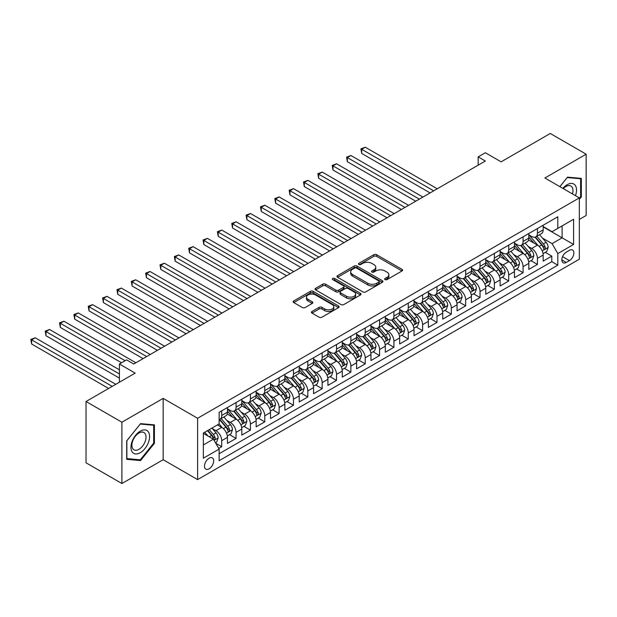 <?xml version="1.0" encoding="UTF-8"?>
<svg xmlns="http://www.w3.org/2000/svg" width="617" height="617" viewBox="0 0 617 617"><rect width="100%" height="100%" fill="white"/><g stroke="black" fill="none" stroke-linecap="round" stroke-linejoin="round"><path stroke-width="0.93" d="M385.062 279.609A1.396 0.802 0 0 0 387.036 279.609L402.006 270.963A1.99 1.149 0 0 0 402.585 270.153A1.99 1.149 0 0 0 402.006 269.344L376.648 254.705A1.99 1.149 0 0 0 373.833 254.705L358.863 263.343A1.396 0.802 0 0 0 358.454 263.914A1.396 0.802 0 0 0 358.863 264.485A1.396 0.802 0 0 0 360.837 264.485L362.773 263.366A6.378 3.679 0 0 1 371.789 263.366L373.902 264.585A6.378 3.679 0 0 1 375.768 267.184A6.378 3.679 0 0 1 373.902 269.791L371.966 270.909A1.396 0.802 0 0 0 371.557 271.472A1.396 0.802 0 0 0 371.966 272.043A1.396 0.802 0 0 0 373.941 272.043L375.876 270.925A6.378 3.679 0 0 1 384.892 270.925L387.006 272.143A6.378 3.679 0 0 1 388.872 274.75A6.378 3.679 0 0 1 387.006 277.349L385.062 278.468A1.396 0.802 0 0 0 384.653 279.038A1.396 0.802 0 0 0 385.062 279.609L385.062 278.468M209.086 468.82A6.494 3.748 120 0 0 213.328 463.097A6.494 3.748 120 0 0 212.333 457.891A6.494 3.748 120 0 0 209.086 458.215A6.494 3.748 120 0 0 204.844 463.938A6.494 3.748 120 0 0 205.839 469.144A6.494 3.748 120 0 0 209.086 468.82M311.994 311.469A1.99 1.149 0 0 0 311.408 312.279A1.99 1.149 0 0 0 311.994 313.097L319.105 317.2A1.99 1.149 0 0 0 321.927 317.2L338.548 307.605A1.99 1.149 0 0 0 339.126 306.788A1.99 1.149 0 0 0 338.548 305.978L313.189 291.34A1.99 1.149 0 0 0 310.374 291.34L293.754 300.934A1.99 1.149 0 0 0 293.168 301.752A1.99 1.149 0 0 0 293.754 302.561L302.345 307.521A1.99 1.149 0 0 0 305.16 307.521L312.271 303.417A1.99 1.149 0 0 0 312.858 302.6A1.99 1.149 0 0 0 312.271 301.79L308.014 299.33A5.329 3.077 0 0 1 306.456 297.155A5.329 3.077 0 0 1 309.742 294.309A5.329 3.077 0 0 1 315.549 294.98L332.239 304.613A5.329 3.077 0 0 1 333.805 306.788A5.329 3.077 0 0 1 330.511 309.634A5.329 3.077 0 0 1 324.704 308.963L321.927 307.359A1.99 1.149 0 0 0 319.105 307.359L311.994 311.469L311.994 313.097M579.332 219.436L586.15 215.495L586.15 154.188L550.271 133.473L501.12 161.847L485.34 152.738L478.16 156.88L485.34 161.022L133.742 364.015L126.57 359.865L119.397 364.015L119.397 382.239M121.904 422.213L121.904 483.527L163.166 459.704L163.166 398.397L121.904 422.213L86.025 401.505L135.177 373.123L119.397 364.015M163.166 398.397L197.602 418.28L579.332 197.887L579.332 259.202L197.602 479.594L197.602 418.28M586.15 154.188L544.888 178.005L579.332 197.887M362.912 291.91A1.99 1.149 0 0 0 365.734 291.91L382.355 282.308A1.99 1.149 0 0 0 382.941 281.499A1.99 1.149 0 0 0 382.355 280.689L356.996 266.05A1.99 1.149 0 0 0 354.181 266.05L337.561 275.645A1.99 1.149 0 0 0 336.975 276.455A1.99 1.149 0 0 0 337.561 277.272L362.912 291.91M333.257 279.91A1.396 0.802 0 0 1 334.669 280.103L334.669 278.452L360.451 293.33A1.99 1.149 0 0 1 361.03 294.147A1.99 1.149 0 0 1 360.451 294.957L343.831 304.551A1.99 1.149 0 0 1 341.008 304.551L315.657 289.913L322.768 285.841L322.768 284.182L315.657 288.293A1.99 1.149 0 0 0 315.071 289.103A1.99 1.149 0 0 0 315.657 289.913L315.657 288.293M322.768 285.841A1.99 1.149 0 0 1 325.583 285.841L325.583 284.182A1.99 1.149 0 0 0 322.768 284.182M325.583 284.182L335.872 290.121A1.99 1.149 0 0 0 338.687 290.121L343.407 287.399A1.99 1.149 0 0 0 343.985 286.581A1.99 1.149 0 0 0 343.407 285.771L332.702 279.586A1.396 0.802 0 0 1 332.293 279.015A1.396 0.802 0 0 1 333.149 278.275A1.396 0.802 0 0 1 334.669 278.452M121.904 483.527L86.025 462.812L86.025 401.505M218.734 448.42L221.711 446.7L215.757 443.261M212.371 428.63L215.973 430.705A8.121 4.689 60 0 1 221.711 440.654L227.457 437.337L227.457 443.384L236.064 438.417L229.532 434.646M226.724 420.339L230.326 422.421A8.121 4.689 60 0 1 236.064 432.363L241.802 429.054L241.802 435.101L250.417 430.126L243.885 426.362M241.07 412.056L244.679 414.138A8.121 4.689 60 0 1 250.417 424.08L256.155 420.763L256.155 426.817L264.762 421.843L258.238 418.071M255.423 403.773L259.024 405.855A8.121 4.689 60 0 1 264.762 415.796L270.508 412.48L270.508 418.527L279.115 413.56L272.591 409.788M269.776 395.489L273.377 397.564A8.121 4.689 60 0 1 279.115 407.513L284.853 404.197L284.853 410.243L293.468 405.269L286.936 401.505M284.121 387.198L287.73 389.281A8.121 4.689 60 0 1 293.468 399.222L299.206 395.913L299.206 401.96L307.821 396.986L301.289 393.214M298.474 378.915L302.075 380.998A8.121 4.689 60 0 1 307.821 390.939L313.559 387.623L313.559 393.677L322.167 388.702L315.642 384.931M312.827 370.632L316.428 372.714A8.121 4.689 60 0 1 322.167 382.656L327.912 379.339L327.912 385.386L336.52 380.419L329.987 376.648M327.18 362.349L330.781 364.423A8.121 4.689 60 0 1 336.52 374.365L342.258 371.056L342.258 377.103L350.872 372.128L344.34 368.364M341.525 354.058L345.127 356.14A8.121 4.689 60 0 1 350.872 366.082L356.611 362.765L356.611 368.819L365.218 363.845L358.693 360.073M355.878 345.775L359.48 347.857A8.121 4.689 60 0 1 365.218 357.798L370.964 354.482L370.964 360.529L379.571 355.562L373.046 351.79M370.231 337.491L373.833 339.574A8.121 4.689 60 0 1 379.571 349.515L385.309 346.199L385.309 352.245L393.924 347.278L387.391 343.507M384.576 329.208L388.186 331.283A8.121 4.689 60 0 1 393.924 341.224L399.662 337.915L399.662 343.962L408.277 338.988L401.744 335.224M398.929 320.917L402.531 323A8.121 4.689 60 0 1 408.277 332.941L414.015 329.625L414.015 335.679L422.622 330.704L416.097 326.933M413.282 312.634L416.884 314.716A8.121 4.689 60 0 1 422.622 324.658L428.368 321.341L428.368 327.388L436.975 322.421L430.442 318.65M427.635 304.351L431.237 306.425A8.121 4.689 60 0 1 436.975 316.374L442.713 313.058L442.713 319.105L451.328 314.138L444.795 310.366M441.98 296.06L445.582 298.142A8.121 4.689 60 0 1 451.328 308.084L457.066 304.775L457.066 310.821L465.673 305.847L459.148 302.075M456.333 287.777L459.935 289.859A8.121 4.689 60 0 1 465.673 299.8L471.419 296.484L471.419 302.538L480.026 297.564L473.494 293.792M470.686 279.493L474.288 281.576A8.121 4.689 60 0 1 480.026 291.517L485.764 288.201L485.764 294.247L494.379 289.28L487.846 285.509M485.031 271.21L488.641 273.285A8.121 4.689 60 0 1 494.379 283.234L500.117 279.917L500.117 285.964L508.724 280.99L502.199 277.226M499.384 262.919L502.986 265.002A8.121 4.689 60 0 1 508.724 274.943L514.47 271.634L514.47 277.681L523.077 272.706L516.552 268.935M513.737 254.636L517.339 256.718A8.121 4.689 60 0 1 523.077 266.66L528.815 263.343L528.815 269.39L537.43 264.423L537.43 258.376A8.121 4.689 -120 0 0 531.692 248.435L528.083 246.353M530.898 260.652L537.43 264.423M227.457 437.337A8.121 4.689 -120 0 0 221.711 427.396L217.408 424.905M241.802 429.054A8.121 4.689 -120 0 0 236.064 419.105L227.187 413.984M256.155 420.763A8.121 4.689 -120 0 0 250.417 410.822L241.54 405.701M270.508 412.48A8.121 4.689 -120 0 0 264.762 402.539L255.893 397.417M284.853 404.197A8.121 4.689 -120 0 0 279.115 394.255L270.238 389.126M299.206 395.913A8.121 4.689 -120 0 0 293.468 385.964L284.591 380.843M313.559 387.623A8.121 4.689 -120 0 0 307.821 377.681L298.944 372.56M327.912 379.339A8.121 4.689 -120 0 0 322.167 369.398L313.297 364.277M342.258 371.056A8.121 4.689 -120 0 0 336.52 361.115L327.642 355.986M356.611 362.765A8.121 4.689 -120 0 0 350.872 352.824L341.995 347.703M370.964 354.482A8.121 4.689 -120 0 0 365.218 344.541L356.348 339.419M385.309 346.199A8.121 4.689 -120 0 0 379.571 336.257L370.694 331.128M399.662 337.915A8.121 4.689 -120 0 0 393.924 327.974L385.047 322.845M414.015 329.625A8.121 4.689 -120 0 0 408.277 319.683L399.4 314.562M428.368 321.341A8.121 4.689 -120 0 0 422.622 311.4L413.752 306.279M442.713 313.058A8.121 4.689 -120 0 0 436.975 303.117L428.098 297.988M457.066 304.775A8.121 4.689 -120 0 0 451.328 294.826L442.451 289.705M471.419 296.484A8.121 4.689 -120 0 0 465.673 286.543L456.804 281.421M485.764 288.201A8.121 4.689 -120 0 0 480.026 278.259L471.149 273.138M500.117 279.917A8.121 4.689 -120 0 0 494.379 269.976L485.502 264.847M514.47 271.634A8.121 4.689 -120 0 0 508.724 261.685L499.855 256.564M528.815 263.343A8.121 4.689 -120 0 0 523.077 253.402L514.2 248.281M569.429 250.34L566.275 252.16A6.293 3.633 120 0 0 562.164 257.705A6.293 3.633 120 0 0 563.128 262.749A6.293 3.633 120 0 0 566.275 262.433L569.429 260.613A6.293 3.633 120 0 0 573.54 255.068A6.293 3.633 120 0 0 572.576 250.024A6.293 3.633 120 0 0 569.429 250.34M203.348 444.957L213.389 439.157L219.128 449.099L219.128 460.698L557.807 265.171L557.807 253.572L552.068 243.622L542.436 238.069M219.128 449.099L203.348 458.215L203.348 433.026L219.128 423.918L219.128 412.318L557.807 216.783L557.807 228.383L573.594 219.266L573.594 244.455L557.807 253.572M227.457 408.832L230.326 410.49A8.121 4.689 60 0 0 234.383 410.891L240.121 407.582A8.121 4.689 -120 0 0 241.802 403.865L241.802 399.222M241.802 400.549L244.679 402.207A8.121 4.689 60 0 0 248.736 402.608L254.474 399.292A8.121 4.689 -120 0 0 256.155 395.582L256.155 390.939M256.155 392.265L259.024 393.924A8.121 4.689 60 0 0 263.089 394.325L268.827 391.008A8.121 4.689 -120 0 0 270.508 387.291L270.508 382.656M270.508 383.982L273.377 385.633A8.121 4.689 60 0 0 277.434 386.041L283.172 382.725A8.121 4.689 -120 0 0 284.853 379.008L284.853 374.365M284.853 375.691L287.73 377.349A8.121 4.689 60 0 0 291.787 377.751L297.525 374.442A8.121 4.689 -120 0 0 299.206 370.724L299.206 366.082M299.206 367.408L302.075 369.066A8.121 4.689 60 0 0 306.14 369.467L311.878 366.151A8.121 4.689 -120 0 0 313.559 362.434L313.559 357.798M313.559 359.125L316.428 360.783A8.121 4.689 60 0 0 320.485 361.184L326.231 357.868A8.121 4.689 -120 0 0 327.912 354.15L327.912 349.515M327.912 350.842L330.781 352.492A8.121 4.689 60 0 0 334.838 352.893L340.576 349.584A8.121 4.689 -120 0 0 342.258 345.867L342.258 341.224M342.258 342.551L345.127 344.209A8.121 4.689 60 0 0 349.191 344.61L354.929 341.301A8.121 4.689 -120 0 0 356.611 337.584L356.611 332.941M356.611 334.267L359.48 335.926A8.121 4.689 60 0 0 363.536 336.327L369.282 333.01A8.121 4.689 -120 0 0 370.964 329.293L370.964 324.658M370.964 325.984L373.833 327.642A8.121 4.689 60 0 0 377.889 328.043L383.627 324.727A8.121 4.689 -120 0 0 385.309 321.01L385.309 316.374M385.309 317.693L388.186 319.351A8.121 4.689 60 0 0 392.242 319.753L397.98 316.444A8.121 4.689 -120 0 0 399.662 312.726L399.662 308.084M399.662 309.41L402.531 311.068A8.121 4.689 60 0 0 406.595 311.469L412.333 308.153A8.121 4.689 -120 0 0 414.015 304.443L414.015 299.8M414.015 301.127L416.884 302.785A8.121 4.689 60 0 0 420.941 303.186L426.686 299.87A8.121 4.689 -120 0 0 428.368 296.152L428.368 291.517M428.368 292.844L431.237 294.494A8.121 4.689 60 0 0 435.293 294.903L441.032 291.586A8.121 4.689 -120 0 0 442.713 287.869L442.713 283.226M442.713 284.553L445.582 286.211A8.121 4.689 60 0 0 449.646 286.612L455.385 283.303A8.121 4.689 -120 0 0 457.066 279.586L457.066 274.943M457.066 276.269L459.935 277.928A8.121 4.689 60 0 0 463.992 278.329L469.738 275.012A8.121 4.689 -120 0 0 471.419 271.303L471.419 266.66M471.419 267.986L474.288 269.644A8.121 4.689 60 0 0 478.345 270.045L484.083 266.729A8.121 4.689 -120 0 0 485.764 263.012L485.764 258.376M485.764 259.703L488.641 261.353A8.121 4.689 60 0 0 492.698 261.762L498.436 258.446A8.121 4.689 -120 0 0 500.117 254.728L500.117 250.086M500.117 251.412L502.986 253.07A8.121 4.689 60 0 0 507.043 253.471L512.789 250.163A8.121 4.689 -120 0 0 514.47 246.445L514.47 241.802M514.47 243.129L517.339 244.787A8.121 4.689 60 0 0 521.396 245.188L527.134 241.872A8.121 4.689 -120 0 0 528.815 238.154L528.815 233.519M219.128 453.742L551.783 261.685L551.783 256.14L543.168 261.107L543.168 255.06A8.121 4.689 -120 0 0 537.43 245.119L528.553 239.99M528.815 234.846L531.692 236.504A8.121 4.689 -120 0 0 535.749 236.905A8.121 4.689 -120 0 0 537.43 233.187L537.43 228.545M535.749 236.905L541.487 233.588A8.121 4.689 -120 0 0 543.168 229.871L543.168 225.236M221.711 410.822L221.711 415.465A8.121 4.689 60 0 1 220.03 419.182A8.121 4.689 60 0 1 219.128 419.506M220.03 419.182L225.776 415.866A8.121 4.689 -120 0 0 227.457 412.148L227.457 407.505M236.064 402.539L236.064 407.181A8.121 4.689 60 0 1 234.383 410.891M250.417 394.255L250.417 398.891A8.121 4.689 60 0 1 248.736 402.608M264.762 385.964L264.762 390.607A8.121 4.689 60 0 1 263.089 394.325M279.115 377.681L279.115 382.324A8.121 4.689 60 0 1 277.434 386.041M293.468 369.398L293.468 374.033A8.121 4.689 60 0 1 291.787 377.751M307.821 361.115L307.821 365.75A8.121 4.689 60 0 1 306.14 369.467M322.167 352.824L322.167 357.467A8.121 4.689 60 0 1 320.485 361.184M336.52 344.541L336.52 349.183A8.121 4.689 60 0 1 334.838 352.893M350.872 336.257L350.872 340.892A8.121 4.689 60 0 1 349.191 344.61M365.218 327.966L365.218 332.609A8.121 4.689 60 0 1 363.536 336.327M379.571 319.683L379.571 324.326A8.121 4.689 60 0 1 377.889 328.043M393.924 311.4L393.924 316.043A8.121 4.689 60 0 1 392.242 319.753M408.277 303.117L408.277 307.752A8.121 4.689 60 0 1 406.595 311.469M422.622 294.826L422.622 299.469A8.121 4.689 60 0 1 420.941 303.186M436.975 286.543L436.975 291.185A8.121 4.689 60 0 1 435.293 294.903M451.328 278.259L451.328 282.894A8.121 4.689 60 0 1 449.646 286.612M465.673 269.976L465.673 274.611A8.121 4.689 60 0 1 463.992 278.329M480.026 261.685L480.026 266.328A8.121 4.689 60 0 1 478.345 270.045M494.379 253.402L494.379 258.045A8.121 4.689 60 0 1 492.698 261.762M508.724 245.119L508.724 249.754A8.121 4.689 60 0 1 507.043 253.471M523.077 236.835L523.077 241.471A8.121 4.689 60 0 1 521.396 245.188M523.077 266.66L523.077 272.706M508.724 274.943L508.724 280.99M494.379 283.234L494.379 289.28M480.026 291.517L480.026 297.564M465.673 299.8L465.673 305.847M451.328 308.084L451.328 314.138M436.975 316.374L436.975 322.421M422.622 324.658L422.622 330.704M408.277 332.941L408.277 338.988M393.924 341.224L393.924 347.278M379.571 349.515L379.571 355.562M365.218 357.798L365.218 363.845M350.872 366.082L350.872 372.128M336.52 374.365L336.52 380.419M322.167 382.656L322.167 388.702M307.821 390.939L307.821 396.986M293.468 399.222L293.468 405.269M279.115 407.513L279.115 413.56M264.762 415.796L264.762 421.843M250.417 424.08L250.417 430.126M236.064 432.363L236.064 438.417M221.711 440.654L221.711 446.7M213.389 439.157L203.348 433.358M552.068 243.622L562.11 237.83L562.11 225.899L573.594 219.266M543.168 226.886L573.594 244.455M543.168 226.555L552.068 231.699L557.807 228.383M163.166 459.704L197.602 479.594M478.16 156.88L478.16 165.163M545.251 252.368L551.783 256.14M551.783 261.685L557.807 265.171M579.332 199.353L581.345 196.846L581.345 178.382L567.493 177.148L559.858 186.65M126.716 459.326L140.56 460.567L154.412 443.338L154.412 424.874L140.56 423.632L126.716 440.862L126.716 459.326M580.628 196.437L581.345 196.846M153.695 442.921L154.412 443.338M139.095 459.719L140.56 460.567M385.625 279.802L387.006 279.007A6.378 3.679 0 0 0 388.872 276.408L388.872 274.75M375.768 267.184L375.768 268.842A6.378 3.679 0 0 1 373.902 271.441L372.521 272.244M401.976 270.979L376.648 256.356A1.99 1.149 0 0 0 373.833 256.356L359.426 264.678M382.324 282.324L356.996 267.701A1.99 1.149 0 0 0 354.181 267.701L337.584 277.288M378.83 282.069A1.396 0.802 0 0 0 379.239 281.499A1.396 0.802 0 0 0 378.83 280.928L356.58 268.079A1.396 0.802 0 0 0 354.605 268.079L352.562 269.259A6.378 3.679 0 0 0 350.695 271.858A6.378 3.679 0 0 0 352.562 274.465L367.778 283.249A6.378 3.679 0 0 0 376.786 283.249L378.83 282.069L378.83 283.727A1.396 0.802 0 0 0 379.239 283.157L379.239 281.499M350.695 271.858L350.695 273.516A6.378 3.679 0 0 0 352.562 276.123L352.562 274.465M378.83 283.727L376.786 284.907A6.378 3.679 0 0 1 367.778 284.907L352.562 276.123M325.583 285.841L335.872 291.779A1.99 1.149 0 0 0 338.687 291.779L343.407 289.049A1.99 1.149 0 0 0 343.985 288.239L343.985 286.581M334.669 280.103L360.421 294.972M346.538 296.283A5.329 3.077 0 0 0 352.346 296.947A5.329 3.077 0 0 0 355.639 294.101A5.329 3.077 0 0 0 354.073 291.926L348.196 288.532A1.99 1.149 0 0 0 345.381 288.532L340.661 291.255A1.99 1.149 0 0 0 340.075 292.072A1.99 1.149 0 0 0 340.661 292.882L346.538 296.283L346.538 297.934A5.329 3.077 0 0 0 352.346 298.605A5.329 3.077 0 0 0 355.639 295.759L355.639 294.101M340.075 292.072L340.075 293.731A1.99 1.149 0 0 0 340.661 294.54L340.661 292.882M346.538 297.934L340.661 294.54M333.805 306.788L333.805 308.446A5.329 3.077 0 0 1 330.511 311.292A5.329 3.077 0 0 1 324.704 310.621L321.927 309.017A1.99 1.149 0 0 0 319.105 309.017L312.017 313.112M306.456 297.155L306.456 298.813A5.329 3.077 0 0 0 308.014 300.988L308.014 299.33M312.248 303.433L308.014 300.988M338.517 307.621L313.189 292.998A1.99 1.149 0 0 0 310.374 292.998L293.777 302.577L293.754 300.934M543.053 253.641L546.755 251.497L548.189 247.355A5.376 3.108 -120 0 0 546.099 242.304L539.543 234.715M538.225 245.643L530.45 236.643A15.525 8.962 -120 0 0 528.815 234.93M533.96 243.113L529.61 238.077A12.888 7.443 -120 0 0 528.815 237.213M437.26 188.779L365.295 147.224L361.709 149.299L361.709 153.44L430.088 192.92M535.016 237.198L541.649 244.872A5.376 3.108 60 0 1 543.569 248.582C544.371 249.661 544.95 249.33 545.289 247.587A5.376 3.108 -120 0 0 543.369 243.877L536.813 236.288M535.409 237.067L542.536 245.319A2.738 1.581 60 0 1 543.222 246.391L545.289 247.587M543.569 248.582L543.955 249.214M361.709 153.44L360.914 148.844L433.674 190.846M360.914 148.844L365.295 147.224M575.476 195.666A13.188 7.62 120 0 0 567.208 184.676A13.188 7.62 120 0 0 562.889 188.393M572.46 193.923A9.988 5.769 120 0 0 570.895 186.041A9.988 5.769 120 0 0 565.897 186.535A9.988 5.769 120 0 0 563.282 188.625M559.889 186.666L567.208 177.557L580.628 178.753L580.628 196.646L579.332 198.25M579.733 178.244L580.628 178.753M148.35 442.659A13.188 7.62 120 0 0 144.941 429.91A13.188 7.62 120 0 0 132.192 441.217A13.188 7.62 120 0 0 135.609 453.958A13.188 7.62 120 0 0 148.35 442.659M145.08 441.726A9.988 5.769 120 0 0 143.962 432.532A9.988 5.769 120 0 0 132.848 440.631A9.988 5.769 120 0 0 133.974 449.832A9.988 5.769 120 0 0 145.08 441.726M126.855 458.624L126.855 440.739L140.275 424.041L153.695 425.244L153.695 443.129L140.275 459.827L126.716 458.547M152.8 424.727L153.695 425.244M528.7 261.924L532.409 259.78L533.844 255.639A5.376 3.108 -120 0 0 531.746 250.587L525.19 242.998M523.879 253.926L516.097 244.926A15.525 8.962 -120 0 0 514.47 243.221M519.614 251.404L515.264 246.368A12.888 7.443 -120 0 0 514.47 245.497M422.907 197.062L350.942 155.515L347.356 157.582L347.356 161.723L415.735 201.204M520.663 245.481L527.296 253.155A5.376 3.108 60 0 1 529.216 256.865C530.026 257.945 530.597 257.613 530.936 255.87A5.376 3.108 -120 0 0 529.024 252.168L522.46 244.571M521.057 245.358L528.183 253.602A2.738 1.581 60 0 1 528.869 254.674L530.936 255.87M529.216 256.865L529.61 257.497M347.356 161.723L346.569 157.127L419.321 199.137M346.569 157.127L350.942 155.515M514.347 270.207L518.056 268.071L519.491 263.922A5.376 3.108 -120 0 0 517.393 258.878L510.837 251.281M509.526 262.21L501.752 253.209A15.525 8.962 -120 0 0 500.117 251.505M505.261 259.688L500.911 254.651A12.888 7.443 -120 0 0 500.117 253.788M408.562 205.345L336.589 163.798L333.003 165.865L333.003 170.014L401.382 209.487M506.318 253.764L512.951 261.446A5.376 3.108 60 0 1 514.863 265.148C515.673 266.228 516.244 265.896 516.583 264.153A5.376 3.108 -120 0 0 514.671 260.451L508.115 252.854M506.704 253.641L513.83 261.893A2.738 1.581 60 0 1 514.524 262.965L516.583 264.153M514.863 265.148L515.257 265.788M333.003 170.014L332.216 165.41L404.976 207.42M332.216 165.41L336.589 163.798M499.994 278.491L503.703 276.354L505.138 272.213A5.376 3.108 -120 0 0 503.048 267.161L496.492 259.572M495.173 270.501L487.399 261.492A15.525 8.962 -120 0 0 485.764 259.788M490.908 267.971L486.558 262.935A12.888 7.443 -120 0 0 485.764 262.071M394.209 213.636L322.244 172.081L318.65 174.156L318.65 178.298L387.036 217.778M491.965 262.048L498.598 269.729A5.376 3.108 60 0 1 500.51 273.431C501.32 274.519 501.899 274.187 502.238 272.436A5.376 3.108 -120 0 0 500.318 268.734L493.762 261.145M492.358 261.924L499.485 270.177A2.738 1.581 60 0 1 500.171 271.249L502.238 272.436M500.51 273.431L500.904 274.071M318.65 178.298L317.863 173.701L390.623 215.703M317.863 173.701L322.244 172.081M485.648 286.782L489.358 284.638L490.793 280.496A5.376 3.108 -120 0 0 488.695 275.444L482.139 267.855M480.82 278.784L473.046 269.783A15.525 8.962 -120 0 0 471.419 268.071M476.563 276.254L472.213 271.218A12.888 7.443 -120 0 0 471.419 270.354M379.856 221.919L307.891 180.365L304.304 182.439L304.304 186.581L372.683 226.061M477.612 270.339L484.245 278.012A5.376 3.108 60 0 1 486.165 281.722C486.975 282.802 487.546 282.47 487.885 280.727A5.376 3.108 -120 0 0 485.965 277.018L479.409 269.428M478.005 270.207L485.132 278.46A2.738 1.581 60 0 1 485.818 279.532L487.885 280.727M486.165 281.722L486.558 282.355M304.304 186.581L303.51 181.984L376.27 223.986M303.51 181.984L307.891 180.365M471.295 295.065L475.005 292.921L476.44 288.779A5.376 3.108 -120 0 0 474.342 283.727L467.786 276.138M466.475 287.067L458.701 278.066A15.525 8.962 -120 0 0 457.066 276.362M462.21 284.545L457.86 279.509A12.888 7.443 -120 0 0 457.066 278.637M365.511 230.203L293.538 188.655L289.951 190.722L289.951 194.864L358.33 234.344M463.267 278.622L469.892 286.296A5.376 3.108 60 0 1 471.812 290.005C472.622 291.085 473.193 290.754 473.532 289.011A5.376 3.108 -120 0 0 471.619 285.309L465.064 277.712M463.652 278.498L470.779 286.743A2.738 1.581 60 0 1 471.473 287.815L473.532 289.011M471.812 290.005L472.206 290.646M289.951 194.864L289.165 190.267L361.917 232.277M289.165 190.267L293.538 188.655M456.942 303.348L460.652 301.212L462.087 297.062A5.376 3.108 -120 0 0 459.997 292.018L453.433 284.422M452.122 295.358L444.348 286.35A15.525 8.962 -120 0 0 442.713 284.645M447.857 292.828L443.507 287.792A12.888 7.443 -120 0 0 442.713 286.928M351.158 238.486L279.192 196.939L275.598 199.013L275.598 203.155L343.985 242.635M448.914 286.905L455.547 294.587A5.376 3.108 60 0 1 457.459 298.289C458.269 299.368 458.847 299.037 459.187 297.294A5.376 3.108 -120 0 0 457.266 293.592L450.711 286.003M449.299 286.782L456.426 295.034A2.738 1.581 60 0 1 457.12 296.106L459.187 297.294M457.459 298.289L457.853 298.929M275.598 203.155L274.812 198.551L347.572 240.561M274.812 198.551L279.192 196.939M442.597 311.639L446.299 309.495L447.734 305.353A5.376 3.108 -120 0 0 445.644 300.302L439.088 292.713M437.769 303.641L429.995 294.633A15.525 8.962 -120 0 0 428.368 292.928M433.504 301.111L429.154 296.075A12.888 7.443 -120 0 0 428.368 295.211M336.805 246.777L264.84 205.222L261.253 207.297L261.253 211.438L329.632 250.918M434.561 295.188L441.194 302.87A5.376 3.108 60 0 1 443.114 306.572C443.916 307.659 444.495 307.328 444.834 305.577A5.376 3.108 -120 0 0 442.913 301.875L436.358 294.286M434.954 295.065L442.081 303.317A2.738 1.581 60 0 1 442.767 304.389L444.834 305.577M443.114 306.572L443.5 307.212M261.253 211.438L260.459 206.842L333.219 248.844M260.459 206.842L264.84 205.222M428.244 319.922L431.954 317.778L433.389 313.637A5.376 3.108 -120 0 0 431.291 308.585L424.735 300.996M423.424 311.924L415.642 302.924A15.525 8.962 -120 0 0 414.015 301.212M419.159 309.395L414.809 304.366A12.888 7.443 -120 0 0 414.015 303.495M322.452 255.06L250.487 213.513L246.9 215.58L246.9 219.721L315.279 259.202M420.208 303.479L426.841 311.153A5.376 3.108 60 0 1 428.761 314.863C429.571 315.943 430.142 315.611 430.481 313.868A5.376 3.108 -120 0 0 428.568 310.158L422.005 302.569M420.601 303.348L427.728 311.6A2.738 1.581 60 0 1 428.422 312.672L430.481 313.868M428.761 314.863L429.154 315.495M246.9 219.721L246.114 215.125L318.866 257.135M246.114 215.125L250.487 213.513M413.891 328.205L417.601 326.061L419.036 321.92A5.376 3.108 -120 0 0 416.938 316.876L410.382 309.279M409.071 320.208L401.297 311.207A15.525 8.962 -120 0 0 399.662 309.503M404.806 317.686L400.456 312.649A12.888 7.443 -120 0 0 399.662 311.786M308.107 263.343L236.134 221.796L232.547 223.863L232.547 228.012L300.926 267.485M405.863 311.762L412.495 319.444A5.376 3.108 60 0 1 414.408 323.146C415.218 324.226 415.789 323.894 416.136 322.151A5.376 3.108 -120 0 0 414.215 318.449L407.66 310.852M406.248 311.639L413.375 319.884A2.738 1.581 60 0 1 414.069 320.956L416.136 322.151M414.408 323.146L414.801 323.786M232.547 228.012L231.761 223.408L304.52 265.418M231.761 223.408L236.134 221.796M399.538 336.489L403.248 334.352L404.683 330.211A5.376 3.108 -120 0 0 402.592 325.159L396.037 317.57M394.718 328.499L386.944 319.49A15.525 8.962 -120 0 0 385.309 317.786M390.453 325.969L386.103 320.933A12.888 7.443 -120 0 0 385.309 320.069M293.754 271.627L221.788 230.079L218.202 232.154L218.202 236.296L286.581 275.776M391.51 320.046L398.142 327.727A5.376 3.108 60 0 1 400.063 331.429C400.865 332.509 401.443 332.177 401.783 330.434A5.376 3.108 -120 0 0 399.862 326.732L393.307 319.143M391.903 319.922L399.029 328.175A2.738 1.581 60 0 1 399.716 329.247L401.783 330.434M400.063 331.429L400.448 332.069M218.202 236.296L217.408 231.699L290.167 273.701M217.408 231.699L221.788 230.079M385.193 344.78L388.903 342.636L390.337 338.494A5.376 3.108 -120 0 0 388.24 333.442L381.684 325.853M380.373 336.782L372.591 327.781A15.525 8.962 -120 0 0 370.964 326.069M376.108 334.252L371.758 329.216A12.888 7.443 -120 0 0 370.964 328.352M279.401 279.917L207.435 238.363L203.849 240.437L203.849 244.579L272.228 284.059M377.157 328.337L383.789 336.01A5.376 3.108 60 0 1 385.71 339.712C386.52 340.8 387.09 340.468 387.43 338.725A5.376 3.108 -120 0 0 385.517 335.016L378.954 327.426M377.55 328.205L384.676 336.458A2.738 1.581 60 0 1 385.363 337.53L387.43 338.725M385.71 339.712L386.103 340.353M203.849 244.579L203.055 239.982L275.814 281.984M203.055 239.982L207.435 238.363M370.84 353.063L374.55 350.919L375.984 346.777A5.376 3.108 -120 0 0 373.887 341.725L367.331 334.136M366.02 345.065L358.246 336.064A15.525 8.962 -120 0 0 356.611 334.352M361.755 342.543L357.405 337.507A12.888 7.443 -120 0 0 356.611 336.635M265.055 288.201L193.082 246.653L189.496 248.72L189.496 252.862L257.875 292.342M362.811 336.62L369.444 344.294A5.376 3.108 60 0 1 371.357 348.003C372.167 349.083 372.737 348.752 373.077 347.009A5.376 3.108 -120 0 0 371.164 343.299L364.608 335.71M363.197 336.496L370.323 344.741A2.738 1.581 60 0 1 371.018 345.813L373.077 347.009M371.357 348.003L371.75 348.636M189.496 252.862L188.709 248.265L261.461 290.275M188.709 248.265L193.082 246.653M356.487 361.346L360.197 359.21L361.631 355.06A5.376 3.108 -120 0 0 359.541 350.016L352.978 342.42M351.667 353.348L343.893 344.348A15.525 8.962 -120 0 0 342.258 342.643M347.402 350.826L343.052 345.79A12.888 7.443 -120 0 0 342.258 344.926M250.703 296.484L178.737 254.937L175.143 257.004L175.143 261.153L243.53 300.626M348.458 344.903L355.091 352.585A5.376 3.108 60 0 1 357.004 356.287C357.814 357.366 358.392 357.035 358.732 355.292A5.376 3.108 -120 0 0 356.811 351.59L350.255 343.993M348.844 344.78L355.97 353.032A2.738 1.581 60 0 1 356.665 354.104L358.732 355.292M357.004 356.287L357.397 356.927M175.143 261.153L174.356 256.549L247.116 298.559M174.356 256.549L178.737 254.937M342.142 369.629L345.844 367.493L347.278 363.351A5.376 3.108 -120 0 0 345.188 358.3L338.633 350.711M337.314 361.639L329.54 352.631A15.525 8.962 -120 0 0 327.912 350.926M333.049 359.109L328.707 354.073A12.888 7.443 -120 0 0 327.912 353.209M236.35 304.775L164.384 263.22L160.798 265.295L160.798 269.436L229.177 308.916M334.106 353.186L340.738 360.868A5.376 3.108 60 0 1 342.659 364.57C343.468 365.657 344.039 365.326 344.379 363.575A5.376 3.108 -120 0 0 342.458 359.873L335.903 352.284M334.499 353.063L341.625 361.315A2.738 1.581 60 0 1 342.312 362.387L344.379 363.575M342.659 364.57L343.044 365.21M160.798 269.436L160.004 264.84L232.763 306.842M160.004 264.84L164.384 263.22M327.789 377.92L331.499 375.776L332.933 371.635A5.376 3.108 -120 0 0 330.835 366.583L324.28 358.994M322.969 369.922L315.187 360.922A15.525 8.962 -120 0 0 313.559 359.21M318.704 367.393L314.354 362.356A12.888 7.443 -120 0 0 313.559 361.493M222.004 313.058L150.031 271.503L146.445 273.578L146.445 277.719L214.824 317.2M319.753 361.477L326.385 369.151A5.376 3.108 60 0 1 328.306 372.861C329.116 373.941 329.686 373.609 330.026 371.866A5.376 3.108 -120 0 0 328.113 368.156L321.557 360.567M320.146 361.346L327.272 369.598A2.738 1.581 60 0 1 327.966 370.67L330.026 371.866M328.306 372.861L328.699 373.493M146.445 277.719L145.658 273.123L218.41 315.125M145.658 273.123L150.031 271.503M313.436 386.203L317.146 384.059L318.58 379.918A5.376 3.108 -120 0 0 316.49 374.866L309.927 367.277M308.616 378.206L300.841 369.205A15.525 8.962 -120 0 0 299.206 367.501M304.351 375.684L300.001 370.647A12.888 7.443 -120 0 0 299.206 369.776M207.651 321.341L135.678 279.794L132.092 281.861L132.092 286.003L200.471 325.483M305.407 369.76L312.04 377.434A5.376 3.108 60 0 1 313.953 381.144C314.763 382.224 315.341 381.892 315.68 380.149A5.376 3.108 -120 0 0 313.76 376.447L307.204 368.85M305.793 369.637L312.919 377.882A2.738 1.581 60 0 1 313.613 378.954L315.68 380.149M313.953 381.144L314.346 381.776M132.092 286.003L131.305 281.406L204.065 323.416M131.305 281.406L135.678 279.794M299.091 394.487L302.793 392.35L304.227 388.201A5.376 3.108 -120 0 0 302.137 383.157L295.582 375.56M294.263 386.489L286.489 377.488A15.525 8.962 -120 0 0 284.853 375.784M289.998 383.967L285.648 378.931A12.888 7.443 -120 0 0 284.853 378.067M193.298 329.625L121.333 288.077L117.747 290.152L117.747 294.294L186.126 333.774M291.054 378.044L297.687 385.725A5.376 3.108 60 0 1 299.607 389.427C300.41 390.507 300.988 390.175 301.327 388.432A5.376 3.108 -120 0 0 299.407 384.73L292.851 377.134M291.448 377.92L298.574 386.173A2.738 1.581 60 0 1 299.26 387.245L301.327 388.432M299.607 389.427L299.993 390.067M117.747 294.294L116.952 289.689L189.712 331.699M116.952 289.689L121.333 288.077M284.738 402.77L288.447 400.634L289.882 396.492A5.376 3.108 -120 0 0 287.784 391.44L281.229 383.851M279.917 394.78L272.136 385.772A15.525 8.962 -120 0 0 270.508 384.067M275.652 392.25L271.303 387.214A12.888 7.443 -120 0 0 270.508 386.35M178.945 337.915L106.98 296.361L103.394 298.435L103.394 302.577L171.773 342.057M276.701 386.327L283.334 394.008A5.376 3.108 60 0 1 285.255 397.71C286.064 398.798 286.635 398.466 286.974 396.716A5.376 3.108 -120 0 0 285.062 393.014L278.498 385.424M277.095 386.203L284.221 394.456A2.738 1.581 60 0 1 284.907 395.528L286.974 396.716M285.255 397.71L285.648 398.351M103.394 302.577L102.607 297.98L175.359 339.982M102.607 297.98L106.98 296.361M270.385 411.061L274.095 408.917L275.529 404.775A5.376 3.108 -120 0 0 273.431 399.723L266.876 392.134M265.565 403.063L257.79 394.062A15.525 8.962 -120 0 0 256.155 392.35M261.3 400.533L256.95 395.497A12.888 7.443 -120 0 0 256.155 394.633M164.6 346.199L92.627 304.644L89.041 306.718L89.041 310.86L157.42 350.34M262.356 394.618L268.989 402.292A5.376 3.108 60 0 1 270.902 406.001C271.711 407.081 272.282 406.75 272.621 405.007A5.376 3.108 -120 0 0 270.709 401.297L264.153 393.708M262.742 394.487L269.868 402.739A2.738 1.581 60 0 1 270.562 403.811L272.621 405.007M270.902 406.001L271.295 406.634M89.041 310.86L88.254 306.263L161.014 348.266M88.254 306.263L92.627 304.644M256.032 419.344L259.742 417.2L261.176 413.058A5.376 3.108 -120 0 0 259.086 408.007L252.53 400.418M251.212 411.346L243.437 402.346A15.525 8.962 -120 0 0 241.802 400.641M246.947 408.824L242.597 403.788A12.888 7.443 -120 0 0 241.802 402.924M150.247 354.482L78.282 312.935L74.688 315.002L74.688 319.143L143.075 358.624M248.003 402.901L254.636 410.583A5.376 3.108 60 0 1 256.549 414.285C257.358 415.364 257.937 415.033 258.276 413.29A5.376 3.108 -120 0 0 256.356 409.588L249.8 401.991M248.396 402.778L255.523 411.022A2.738 1.581 60 0 1 256.209 412.094L258.276 413.29M256.549 414.285L256.942 414.925M74.688 319.143L73.901 314.547L146.661 356.557M73.901 314.547L78.282 312.935M241.687 427.627L245.396 425.491L246.831 421.349A5.376 3.108 -120 0 0 244.733 416.298L238.177 408.701M236.859 419.637L229.084 410.629A15.525 8.962 -120 0 0 227.457 408.924M232.601 417.107L228.251 412.071A12.888 7.443 -120 0 0 227.457 411.207M135.894 362.765L63.929 321.218L60.343 323.293L60.343 327.434L121.549 362.765M233.65 411.184L240.283 418.866A5.376 3.108 60 0 1 242.203 422.568C243.013 423.648 243.584 423.316 243.923 421.573A5.376 3.108 -120 0 0 242.003 417.871L235.447 410.282M234.044 411.061L241.17 419.313A2.738 1.581 60 0 1 241.856 420.385L243.923 421.573M242.203 422.568L242.597 423.208M60.343 327.434L59.548 322.838L125.135 360.698M59.548 322.838L63.929 321.218M227.334 435.918L231.043 433.774L232.478 429.633A5.376 3.108 -120 0 0 230.38 424.581L223.824 416.992M222.513 427.92L219.081 423.941M218.248 425.391L217.693 424.743M119.397 369.814L49.576 329.501L45.99 331.576L45.99 335.717L119.397 378.098M219.305 419.467L225.93 427.149A5.376 3.108 60 0 1 227.85 430.851C228.66 431.939 229.231 431.607 229.57 429.864A5.376 3.108 -120 0 0 227.658 426.154L221.102 418.565M219.691 419.344L226.817 427.596A2.738 1.581 60 0 1 227.511 428.668L229.57 429.864M227.85 430.851L228.244 431.491M45.99 335.717L45.203 331.121L119.397 373.956M45.203 331.121L49.576 329.501M215.472 442.767L216.69 442.057L218.125 437.916A5.376 3.108 -120 0 0 216.035 432.864L211.901 428.09M208.052 436.072L204.728 432.232M203.895 433.674L203.348 433.041M115.803 384.314L35.231 337.792L31.637 339.859L31.637 344.001L108.631 388.455M207.459 430.658L211.585 435.432A5.376 3.108 60 0 1 213.497 439.142C214.307 440.222 214.886 439.89 215.225 438.147A5.376 3.108 -120 0 0 213.305 434.437L209.178 429.663M207.79 430.465L212.464 435.88A2.738 1.581 60 0 1 213.158 436.952L215.225 438.147M213.497 439.142L213.891 439.774M31.637 344.001L30.85 339.404L112.217 386.381M30.85 339.404L35.231 337.792M215.973 430.705L221.711 427.396M230.326 422.421L236.064 419.105M244.679 414.138L250.417 410.822M259.024 405.855L264.762 402.539M273.377 397.564L279.115 394.255M287.73 389.281L293.468 385.964M302.075 380.998L307.821 377.681M316.428 372.714L322.167 369.398M330.781 364.423L336.52 361.115M345.127 356.14L350.872 352.824M359.48 347.857L365.218 344.541M373.833 339.574L379.571 336.257M388.186 331.283L393.924 327.974M402.531 323L408.277 319.683M416.884 314.716L422.622 311.4M431.237 306.425L436.975 303.117M445.582 298.142L451.328 294.826M459.935 289.859L465.673 286.543M474.288 281.576L480.026 278.259M488.641 273.285L494.379 269.976M502.986 265.002L508.724 261.685M517.339 256.718L523.077 253.402M531.692 248.435L537.43 245.119M537.43 233.187L543.168 229.871M221.711 415.465L227.457 412.148M236.064 407.181L241.802 403.865M250.417 398.891L256.155 395.582M264.762 390.607L270.508 387.291M279.115 382.324L284.853 379.008M293.468 374.033L299.206 370.724M307.821 365.75L313.559 362.434M322.167 357.467L327.912 354.15M336.52 349.183L342.258 345.867M350.872 340.892L356.611 337.584M365.218 332.609L370.964 329.293M379.571 324.326L385.309 321.01M393.924 316.043L399.662 312.726M408.277 307.752L414.015 304.443M422.622 299.469L428.368 296.152M436.975 291.185L442.713 287.869M451.328 282.894L457.066 279.586M465.673 274.611L471.419 271.303M480.026 266.328L485.764 263.012M494.379 258.045L500.117 254.728M508.724 249.754L514.47 246.445M523.077 241.471L528.815 238.154M537.43 258.376L543.168 255.06M562.55 256.641L569.429 260.613M561.825 259.865L566.275 262.433M387.006 279.007L387.006 277.349M371.966 272.043L371.966 270.909M373.902 271.441L373.902 269.791M358.863 264.485L358.863 263.343M373.833 256.356L373.833 254.705M376.648 256.356L376.648 254.705M402.006 270.963L402.006 269.344M337.561 277.272L337.561 275.645M354.181 267.701L354.181 266.05M356.996 267.701L356.996 266.05M382.355 282.308L382.355 280.689M367.778 284.907L367.778 283.249M376.786 284.907L376.786 283.249M335.872 291.779L335.872 290.121M338.687 291.779L338.687 290.121M343.407 289.049L343.407 287.399M360.451 294.957L360.451 293.33M319.105 309.017L319.105 307.359M321.927 309.017L321.927 307.359M324.704 310.621L324.704 308.963M312.271 303.417L312.271 301.79M310.374 292.998L310.374 291.34M313.189 292.998L313.189 291.34M338.548 307.605L338.548 305.978M542.227 250.88L548.158 247.456M530.45 236.643L531.191 236.211M543.369 243.877L546.099 242.304M539.081 246.353L541.649 244.872M527.874 259.163L533.805 255.747M516.097 244.926L516.838 244.502M529.024 252.168L531.746 250.587M524.735 254.636L527.296 253.155M513.529 267.454L519.452 264.03M501.752 253.209L502.485 252.785M514.671 260.451L517.393 258.878M510.382 262.927L512.951 261.446M499.176 275.737L505.107 272.313M487.399 261.492L488.14 261.068M500.318 268.734L503.048 267.161M496.029 271.21L498.598 269.729M484.823 284.021L490.754 280.596M473.046 269.783L473.787 269.351M485.965 277.018L488.695 275.444M481.684 279.493L484.245 278.012M470.478 292.304L476.401 288.887M458.701 278.066L459.434 277.642M471.619 285.309L474.342 283.727M467.331 287.784L469.892 286.296M456.125 300.595L462.056 297.17M444.348 286.35L445.088 285.926M457.266 293.592L459.997 292.018M452.978 296.067L455.547 294.587M441.772 308.878L447.703 305.454M429.995 294.633L430.735 294.209M442.913 301.875L445.644 300.302M438.625 304.351L441.194 302.87M427.427 317.161L433.35 313.737M415.642 302.924L416.382 302.492M428.568 310.158L431.291 308.585M424.28 312.634L426.841 311.153M413.074 325.452L418.997 322.028M401.297 311.207L402.037 310.783M414.215 318.449L416.938 316.876M409.927 320.925L412.495 319.444M398.721 333.735L404.652 330.311M386.944 319.49L387.684 319.066M399.862 326.732L402.592 325.159M395.574 329.208L398.142 327.727M384.368 342.019L390.299 338.594M372.591 327.781L373.331 327.349M385.517 335.016L388.24 333.442M381.229 337.491L383.789 336.01M370.023 350.302L375.946 346.885M358.246 336.064L358.978 335.633M371.164 343.299L373.887 341.725M366.876 345.775L369.444 344.294M355.67 358.593L361.601 355.168M343.893 344.348L344.633 343.924M356.811 351.59L359.541 350.016M352.523 354.065L355.091 352.585M341.317 366.876L347.248 363.452M329.54 352.631L330.28 352.207M342.458 359.873L345.188 358.3M338.178 362.349L340.738 360.868M326.971 375.159L332.895 371.735M315.187 360.922L315.927 360.49M328.113 368.156L330.835 366.583M323.825 370.632L326.385 369.151M312.618 383.442L318.542 380.026M300.841 369.205L301.582 368.781M313.76 376.447L316.49 374.866M309.472 378.915L312.04 377.434M298.266 391.733L304.196 388.309M286.489 377.488L287.229 377.064M299.407 384.73L302.137 383.157M295.119 387.206L297.687 385.725M283.913 400.017L289.843 396.592M272.136 385.772L272.876 385.347M285.062 393.014L287.784 391.44M280.774 395.489L283.334 394.008M269.567 408.3L275.49 404.875M257.79 394.062L258.531 393.631M270.709 401.297L273.431 399.723M266.421 403.773L268.989 402.292M255.214 416.583L261.145 413.166M243.437 402.346L244.178 401.922M256.356 409.588L259.086 408.007M252.068 412.063L254.636 410.583M240.861 424.874L246.792 421.45M229.084 410.629L229.825 410.205M242.003 417.871L244.733 416.298M237.722 420.347L240.283 418.866M226.516 433.157L232.439 429.733M227.658 426.154L230.38 424.581M223.369 428.63L225.93 427.149M214.076 440.337L218.094 438.024M213.305 434.437L216.035 432.864M209.263 436.774L211.585 435.432"/></g></svg>
